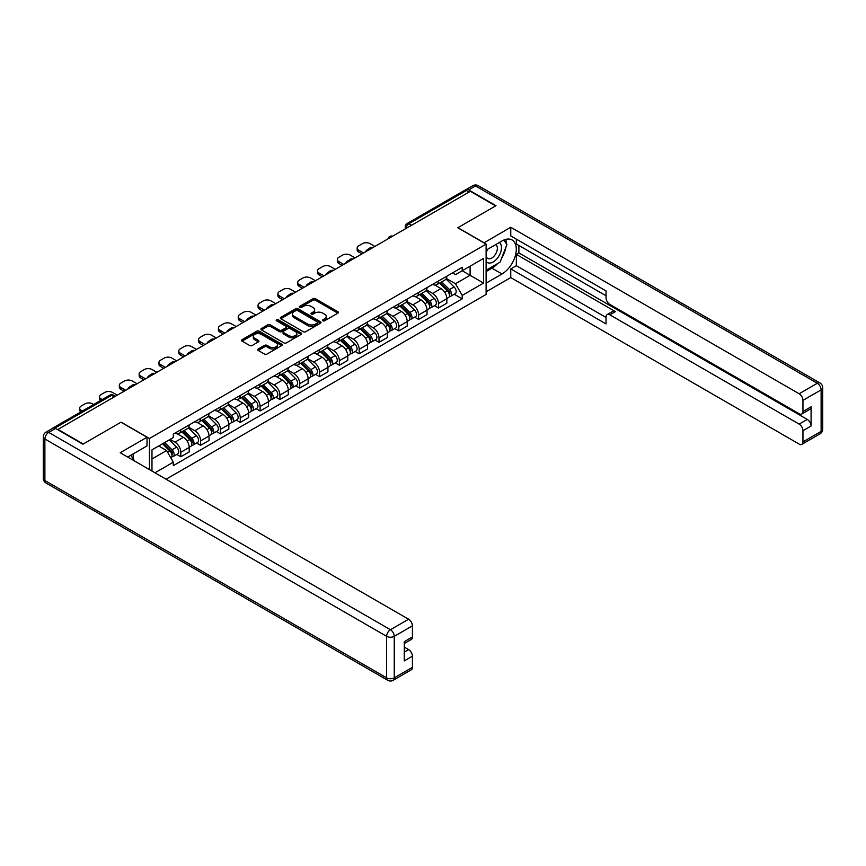 <?xml version="1.0" encoding="UTF-8"?>
<svg xmlns="http://www.w3.org/2000/svg" width="866" height="866" viewBox="0 0 866 866"><rect width="100%" height="100%" fill="white"/><g stroke="black" fill="none" stroke-linecap="round" stroke-linejoin="round"><path stroke-width="1.3" d="M322.888 320.799A1.234 0.714 0 0 0 324.631 320.799L337.881 313.146A1.764 1.018 0 0 0 338.4 312.431A1.764 1.018 0 0 0 337.881 311.706L315.44 298.748A1.764 1.018 0 0 0 312.94 298.748L299.69 306.402A1.234 0.714 0 0 0 301.444 307.408L303.154 306.412A5.64 3.258 0 0 1 311.132 306.412L313.005 307.495A5.64 3.258 0 0 1 314.661 309.801A5.64 3.258 0 0 1 313.005 312.106L311.295 313.091A1.234 0.714 0 0 0 313.037 314.098L314.748 313.113A5.64 3.258 0 0 1 322.737 313.113L324.598 314.196A5.64 3.258 0 0 1 326.255 316.491A5.64 3.258 0 0 1 324.598 318.796L322.888 319.792A1.234 0.714 0 0 0 322.888 320.799L322.888 319.792M258.198 348.998A1.764 1.018 0 0 0 257.678 349.723A1.764 1.018 0 0 0 258.198 350.438L264.498 354.075A1.764 1.018 0 0 0 266.988 354.075L281.71 345.577A1.764 1.018 0 0 0 282.219 344.863A1.764 1.018 0 0 0 281.71 344.138L259.259 331.18A1.764 1.018 0 0 0 256.769 331.18L242.047 339.678A1.764 1.018 0 0 0 241.538 340.403A1.764 1.018 0 0 0 242.047 341.117L249.657 345.512A1.764 1.018 0 0 0 252.147 345.512L258.447 341.875A1.764 1.018 0 0 0 258.966 341.15A1.764 1.018 0 0 0 258.447 340.435L254.68 338.26A4.72 2.728 0 0 1 253.294 336.333A4.72 2.728 0 0 1 256.206 333.811A4.72 2.728 0 0 1 261.348 334.406L276.124 342.936A4.72 2.728 0 0 1 277.51 344.863A4.72 2.728 0 0 1 274.598 347.374A4.72 2.728 0 0 1 269.456 346.79L266.988 345.372A1.764 1.018 0 0 0 264.498 345.372L258.198 348.998L258.198 350.438M149.439 438.499L121.11 422.143L83.244 443.998L57.968 429.406L470.346 191.321L495.633 205.913L457.778 227.769L486.107 244.125L149.439 438.499L149.439 469.599M303.273 331.689A1.764 1.018 0 0 0 305.774 331.689L320.485 323.191A1.764 1.018 0 0 0 321.005 322.477A1.764 1.018 0 0 0 320.485 321.751L298.045 308.794A1.764 1.018 0 0 0 295.544 308.794L280.833 317.292A1.764 1.018 0 0 0 280.313 318.006A1.764 1.018 0 0 0 280.833 318.731L303.273 331.689M277.023 321.07A1.234 0.714 0 0 1 278.278 321.243L301.076 334.406L286.386 342.882A1.764 1.018 0 0 1 283.886 342.882L261.445 329.924L261.445 328.485A1.764 1.018 0 0 0 260.926 329.199A1.764 1.018 0 0 0 261.445 329.924M261.445 328.485L267.735 324.847A1.764 1.018 0 0 1 270.235 324.847L279.339 330.108A1.764 1.018 0 0 0 281.829 330.108L286.007 327.694A1.764 1.018 0 0 0 286.527 326.969A1.764 1.018 0 0 0 286.007 326.255L276.525 320.777A1.234 0.714 0 0 1 278.278 319.77L301.097 332.945A1.764 1.018 0 0 1 301.617 333.67A1.764 1.018 0 0 1 301.097 334.384L301.097 332.945M166.077 479.212L486.107 294.44L486.107 244.125M52.718 428.259A3.594 2.078 -120 0 0 52.231 428.421A3.594 2.078 -120 0 0 51.841 428.767M411.534 225.279L408.86 223.731A3.594 2.078 60 0 0 407.063 223.558L464.62 190.336A3.594 2.078 60 0 1 466.417 190.509L408.86 223.731A3.594 2.078 120 0 0 406.316 228.137L406.316 228.288M469.08 192.046L466.417 190.509M438.467 281.017A8.259 4.774 60 0 1 436.756 284.73L445.135 279.891A8.259 4.774 -120 0 0 446.845 276.178M426.559 289.926L432.621 293.422A8.259 4.774 60 0 1 438.467 303.544L446.845 298.694A8.259 4.774 -120 0 0 441 288.573L435.003 285.109M446.845 298.694L446.845 303.176L438.467 308.015L434.44 305.698M436.756 284.73A8.259 4.774 60 0 1 432.686 284.362M438.467 303.544L438.467 308.015M418.646 292.459A8.259 4.774 60 0 1 416.936 296.172L425.314 291.333A8.259 4.774 -120 0 0 427.025 287.62M414.619 317.14L418.646 319.457L427.025 314.618L427.025 310.136A8.259 4.774 -120 0 0 421.19 300.015L415.182 296.551M416.936 296.172A8.259 4.774 60 0 1 412.865 295.804M406.739 301.368L412.801 304.864A8.259 4.774 60 0 1 418.646 314.986L418.646 319.457M398.825 303.912A8.259 4.774 60 0 1 397.115 307.614L405.494 302.775A8.259 4.774 -120 0 0 407.215 299.062M394.809 328.582L398.825 330.899L407.215 326.06L407.215 321.589A8.259 4.774 -120 0 0 401.369 311.457L395.361 307.993M397.115 307.614A8.259 4.774 60 0 1 393.045 307.246M386.929 312.81L392.98 316.306A8.259 4.774 60 0 1 398.825 326.428L398.825 330.899M379.005 315.354A8.259 4.774 60 0 1 377.295 319.056L385.684 314.217A8.259 4.774 -120 0 0 387.394 310.504M374.989 340.024L379.005 342.341L387.394 337.502L387.394 333.031A8.259 4.774 -120 0 0 381.549 322.899L375.541 319.435M377.295 319.056A8.259 4.774 60 0 1 373.224 318.688M367.108 324.252L373.159 327.749A8.259 4.774 60 0 1 379.005 337.87L379.005 342.341M359.184 326.796A8.259 4.774 60 0 1 357.474 330.498L365.863 325.659A8.259 4.774 -120 0 0 367.574 321.946M355.168 351.466L359.184 353.783L367.574 348.944L367.574 344.473A8.259 4.774 -120 0 0 361.728 334.341L355.731 330.877M357.474 330.498A8.259 4.774 60 0 1 353.404 330.13M347.288 335.694L353.339 339.191A8.259 4.774 60 0 1 359.184 349.312L359.184 353.783M339.364 338.238A8.259 4.774 60 0 1 337.653 341.94L346.043 337.101A8.259 4.774 -120 0 0 347.753 333.388M335.348 362.908L339.364 365.225L347.753 360.386L347.753 355.915A8.259 4.774 -120 0 0 341.908 345.794L335.911 342.319M337.653 341.94A8.259 4.774 60 0 1 333.583 341.572M327.467 347.136L333.529 350.633A8.259 4.774 60 0 1 339.364 360.754L339.364 365.225M319.554 349.68A8.259 4.774 60 0 1 317.833 353.382L326.222 348.543A8.259 4.774 -120 0 0 327.933 344.83M315.527 374.35L319.554 376.667L327.933 371.828L327.933 367.357A8.259 4.774 -120 0 0 322.087 357.236L316.09 353.761M317.833 353.382A8.259 4.774 60 0 1 313.773 353.014M307.647 358.578L313.709 362.075A8.259 4.774 60 0 1 319.554 372.196L319.554 376.667M299.733 361.122A8.259 4.774 60 0 1 298.023 364.824L306.402 359.985A8.259 4.774 -120 0 0 308.112 356.272M295.707 385.792L299.733 388.109L308.112 383.27L308.112 378.799A8.259 4.774 -120 0 0 302.266 368.678L296.269 365.203M298.023 364.824A8.259 4.774 60 0 1 293.953 364.456M287.826 370.02L293.888 373.517A8.259 4.774 60 0 1 299.733 383.638L299.733 388.109M279.913 372.564A8.259 4.774 60 0 1 278.202 376.266L286.581 371.427A8.259 4.774 -120 0 0 288.291 367.714M275.886 397.234L279.913 399.551L288.291 394.712L288.291 390.241A8.259 4.774 -120 0 0 282.457 380.12L276.449 376.656M278.202 376.266A8.259 4.774 60 0 1 274.132 375.898M268.016 381.462L274.067 384.959A8.259 4.774 60 0 1 279.913 395.08L279.913 399.551M260.092 384.006A8.259 4.774 60 0 1 258.382 387.708L266.76 382.869A8.259 4.774 -120 0 0 268.482 379.167M256.076 408.676L260.092 410.993L268.482 406.154L268.482 401.683A8.259 4.774 -120 0 0 262.636 391.562L256.628 388.098M258.382 387.708A8.259 4.774 60 0 1 254.312 387.34M248.196 392.904L254.247 396.401A8.259 4.774 60 0 1 260.092 406.522L260.092 410.993M240.272 395.448A8.259 4.774 60 0 1 238.561 399.15L246.951 394.311A8.259 4.774 -120 0 0 248.661 390.609M236.256 420.118L240.272 422.435L248.661 417.596L248.661 413.125A8.259 4.774 -120 0 0 242.816 403.004L236.808 399.54M238.561 399.15A8.259 4.774 60 0 1 234.491 398.782M228.375 404.346L234.426 407.843A8.259 4.774 60 0 1 240.272 417.964L240.272 422.435M220.451 406.89A8.259 4.774 60 0 1 218.741 410.603L227.13 405.753A8.259 4.774 -120 0 0 228.841 402.051M216.435 431.56L220.451 433.877L228.841 429.038L228.841 424.567A8.259 4.774 -120 0 0 222.995 414.446L216.998 410.982M218.741 410.603A8.259 4.774 60 0 1 214.671 410.224M208.554 415.788L214.606 419.285A8.259 4.774 60 0 1 220.451 429.406L220.451 433.877M200.631 418.332A8.259 4.774 60 0 1 198.92 422.045L207.31 417.195A8.259 4.774 -120 0 0 209.02 413.493M196.614 443.002L200.631 445.319L209.02 440.48L209.02 436.009A8.259 4.774 -120 0 0 203.174 425.888L197.177 422.424M198.92 422.045A8.259 4.774 60 0 1 194.85 421.666M188.734 427.23L194.796 430.727A8.259 4.774 60 0 1 200.631 440.848L200.631 445.319M180.821 429.774A8.259 4.774 60 0 1 179.1 433.487L187.489 428.638A8.259 4.774 -120 0 0 189.199 424.935M176.794 454.444L180.821 456.761L189.199 451.922L189.199 447.451A8.259 4.774 -120 0 0 183.354 437.33L177.357 433.866M179.1 433.487A8.259 4.774 60 0 1 175.04 433.108M170.147 439.376L174.975 442.169A8.259 4.774 60 0 1 180.821 452.29L180.821 456.761M452.496 272.92L455.484 274.641L483.564 258.425L470.097 266.208L470.097 275.301L455.484 283.734L446.38 278.484M151.972 471.072L151.972 449.865L173.319 437.546L173.319 434.104L462.217 267.302L462.217 270.755L483.564 283.074L462.217 295.403L455.484 283.734M483.564 258.425L483.564 283.074M151.972 458.969L166.586 450.526L173.319 462.195L173.319 465.637L462.217 298.846L462.217 295.403M173.319 462.195L154.96 472.793M166.586 450.526L158.705 445.979M454.26 294.256L462.217 298.846M323.386 320.972L324.598 320.268A5.64 3.258 0 0 0 326.255 317.963L326.255 316.491M314.661 309.801L314.661 311.262A5.64 3.258 0 0 1 313.005 313.568L311.782 314.271M337.859 313.156L315.44 300.221A1.764 1.018 0 0 0 312.94 300.221L300.188 307.582M320.485 321.751L320.485 323.191L298.045 310.255A1.764 1.018 0 0 0 295.544 310.255L280.855 318.742L280.833 317.292M317.367 322.975A1.234 0.714 0 0 0 317.367 321.968L297.666 310.591A1.234 0.714 0 0 0 295.923 310.591L294.115 311.641A5.64 3.258 0 0 0 292.459 313.936A5.64 3.258 0 0 0 294.115 316.242L307.582 324.025A5.64 3.258 0 0 0 315.56 324.025L317.367 322.975L317.367 324.447A1.234 0.714 0 0 0 317.735 323.938L317.735 322.477M292.459 313.936L292.459 315.408A5.64 3.258 0 0 0 294.115 317.714L294.115 316.242M317.367 324.447L315.56 325.486A5.64 3.258 0 0 1 307.582 325.486L294.115 317.714M261.467 329.935L267.735 326.32L267.735 324.847M286.527 326.969L286.527 328.441A1.764 1.018 0 0 1 286.007 329.156L281.829 331.57A1.764 1.018 0 0 1 279.339 331.57L270.235 326.32A1.764 1.018 0 0 0 267.735 326.32M288.779 335.553A4.72 2.728 0 0 0 293.92 336.149A4.72 2.728 0 0 0 296.832 333.627A4.72 2.728 0 0 0 295.458 331.71L290.251 328.701A1.764 1.018 0 0 0 287.75 328.701L283.572 331.115A1.764 1.018 0 0 0 283.063 331.83A1.764 1.018 0 0 0 283.572 332.555L288.779 335.553L288.779 337.026A4.72 2.728 0 0 0 293.92 337.61A4.72 2.728 0 0 0 296.832 335.099L296.832 333.627M283.063 331.83L283.063 333.302A1.764 1.018 0 0 0 283.572 334.016L283.572 332.555M288.779 337.026L283.572 334.016M277.51 344.863L277.51 346.324A4.72 2.728 0 0 1 274.598 348.846A4.72 2.728 0 0 1 269.456 348.251L266.988 346.833A1.764 1.018 0 0 0 264.498 346.833L258.22 350.459M253.294 336.333L253.294 337.794A4.72 2.728 0 0 0 254.68 339.721L254.68 338.26M258.425 341.886L254.68 339.721M281.677 345.599L259.259 332.652A1.764 1.018 0 0 0 256.769 332.652L242.069 341.128M439.527 283.128L447.332 290.835A4.492 2.598 60 0 1 448.523 297.568L446.845 298.532M366.242 251.421L365.809 251.172A11.226 6.484 -0 0 1 369.035 248.683M441.086 284.665L444.399 286.57M374.881 246.442L370.053 243.649A5.391 3.107 -0 0 0 362.432 243.649L358.74 245.782A5.391 3.107 -0 0 0 357.16 247.979A5.391 3.107 -0 0 0 358.74 250.177L363.568 252.969M440.393 282.63L448.945 291.063A2.154 1.245 60 0 1 449.519 294.299A2.154 1.245 60 0 1 449.313 294.375M441.692 281.883L449.497 289.58A4.492 2.598 60 0 1 450.677 296.313A4.492 2.598 60 0 1 449.324 296.464M446.055 279.036L454.065 286.938A4.492 2.598 60 0 1 455.256 293.682L450.677 296.313M361.923 253.922L358.74 252.082A5.391 3.107 180 0 1 357.16 249.884L357.16 247.979M419.707 294.57L427.523 302.277A4.492 2.598 60 0 1 428.702 309.01L427.025 309.974M346.422 262.863L345.989 262.615A11.226 6.484 -0 0 1 349.215 260.125M421.266 296.107L424.578 298.012M355.06 257.884L350.232 255.091A5.391 3.107 -0 0 0 342.611 255.091L338.92 257.224A5.391 3.107 -0 0 0 337.339 259.421A5.391 3.107 -0 0 0 338.92 261.619L343.748 264.411M420.573 294.072L429.125 302.505A2.154 1.245 60 0 1 429.698 305.741A2.154 1.245 60 0 1 429.504 305.817M421.872 293.325L429.677 301.022A4.492 2.598 60 0 1 430.867 307.755A4.492 2.598 60 0 1 429.504 307.906M426.234 290.478L434.256 298.38A4.492 2.598 60 0 1 435.436 305.124L430.867 307.755M342.102 265.364L338.92 263.524A5.391 3.107 180 0 1 337.339 261.326L337.339 259.421M399.886 306.012L407.702 313.719A4.492 2.598 60 0 1 408.882 320.452L407.204 321.416M326.601 274.305L326.168 274.057A11.226 6.484 -0 0 1 329.405 271.567M401.445 307.549L404.758 309.454M335.239 269.326L330.411 266.533A5.391 3.107 -0 0 0 322.791 266.533L319.099 268.666A5.391 3.107 -0 0 0 317.53 270.863A5.391 3.107 -0 0 0 319.099 273.061L323.927 275.853M400.752 305.514L409.304 313.947A2.154 1.245 60 0 1 409.878 317.183A2.154 1.245 60 0 1 409.683 317.259M402.051 304.767L409.856 312.464A4.492 2.598 60 0 1 411.047 319.208A4.492 2.598 60 0 1 409.683 319.348M406.425 301.92L414.435 309.822A4.492 2.598 60 0 1 415.615 316.566L411.047 319.208M322.282 276.806L319.099 274.966A5.391 3.107 180 0 1 317.53 272.768L317.53 270.863M483.942 242.881L510.756 227.26L799.145 393.759L817.309 383.27L475.564 185.963L468.701 189.925L496.012 205.697L457.897 227.693L483.942 242.729M486.107 250.144L501.988 240.975A20.21 11.669 120 0 1 512.087 239.969A20.21 11.669 120 0 1 515.194 256.174A20.21 11.669 120 0 1 501.988 273.981L486.107 283.15M486.107 291.81L510.756 277.575L510.756 268.915L606.038 323.927L606.038 317.032A5.391 3.107 -120 0 1 607.153 314.564A5.391 3.107 -120 0 1 609.848 314.834L799.145 424.124L807.274 419.425A5.391 3.107 60 0 1 811.085 426.029L811.085 406.814A5.391 3.107 60 0 1 809.97 409.282L801.84 413.98A5.391 3.107 -120 0 0 802.955 411.512L802.955 400.363A5.391 3.107 -120 0 0 799.145 393.759M518.886 245.446L518.886 252.926L516.342 254.398L516.342 265.689L510.756 268.915M516.342 239.135L516.342 243.985L606.038 295.761M801.84 413.98A5.391 3.107 -120 0 1 799.145 413.71L609.848 304.421A5.391 3.107 -120 0 1 606.038 297.817L606.038 290.922L510.756 235.909L510.756 227.26M510.756 277.575L799.145 444.074A5.391 3.107 -120 0 0 801.84 444.345A5.391 3.107 -120 0 0 802.955 441.877L802.955 430.727A5.391 3.107 -120 0 0 799.145 424.124M468.701 189.925A5.391 3.107 -120 0 0 466.005 189.654A5.391 3.107 -120 0 0 465.432 190.174M516.342 254.398L615.434 311.608L609.848 314.834M518.886 252.926L807.274 419.425M516.342 265.689L606.038 317.476M607.153 314.564L612.738 311.338A5.391 3.107 60 0 1 615.434 311.608M486.107 271.556L491.953 268.189A20.21 11.669 120 0 0 497.549 263.632M501.566 258.339A20.21 11.669 120 0 0 505.917 247.124M506.242 243.508A20.21 11.669 120 0 0 505.744 239.384M55.554 428.454L48.691 432.415A5.391 3.107 -120 0 0 45.995 432.145L52.858 428.183A5.391 3.107 60 0 1 55.554 428.454L82.865 444.226L120.98 422.218L147.025 437.254L147.025 445.914L128.98 456.328A20.21 11.669 120 0 0 127.767 457.086M147.025 437.254L120.212 452.734L408.611 619.233A5.391 3.107 60 0 1 412.422 625.837L412.422 636.986A5.391 3.107 60 0 1 411.307 639.454L404.292 643.503M133.18 458.774L133.18 453.903M404.292 652.087L408.611 649.597A5.391 3.107 60 0 1 412.422 656.201L412.422 667.35A5.391 3.107 60 0 1 411.307 669.819L393.132 680.308A5.391 3.107 -120 0 0 394.246 677.84L412.422 667.35M412.422 636.986L404.292 641.674L404.292 660.899L412.422 656.201M408.611 649.597L404.292 647.108M486.107 261.37A11.68 6.744 120 0 0 495.395 260.363A11.68 6.744 120 0 0 501.479 247.644A11.68 6.744 120 0 0 499.357 242.491M487.082 249.581A11.68 6.744 120 0 0 486.107 251.681M486.107 255.589A8 4.611 120 0 0 487.72 258.469A8 4.611 120 0 0 493.88 256.325A8 4.611 120 0 0 497.365 248.282A8 4.611 120 0 0 495.709 244.623A8 4.611 120 0 0 495.688 244.613M487.742 249.191A8 4.611 120 0 0 486.107 253.987M503.817 240.055L506.935 244.493L500.083 262.171L486.356 270.095M130.744 455.31L133.938 459.846L133.678 460.506M380.077 317.454L387.881 325.161A4.492 2.598 60 0 1 389.061 331.895L387.394 332.858M306.78 285.748L306.348 285.499A11.226 6.484 -0 0 1 309.584 283.009M381.625 318.991L384.937 320.907M315.419 280.768L310.591 277.975A5.391 3.107 -0 0 0 302.97 277.975L299.29 280.108A5.391 3.107 -0 0 0 297.709 282.305A5.391 3.107 -0 0 0 299.29 284.503L304.118 287.296M380.943 316.956L389.483 325.389A2.154 1.245 60 0 1 390.057 328.625A2.154 1.245 60 0 1 389.862 328.701M382.231 316.209L390.036 323.906A4.492 2.598 60 0 1 391.226 330.65A4.492 2.598 60 0 1 389.873 330.79M386.604 313.362L394.615 321.275A4.492 2.598 60 0 1 395.794 328.008L391.226 330.65M302.461 288.248L299.29 286.408A5.391 3.107 180 0 1 297.709 284.21L297.709 282.305M360.256 328.896L368.061 336.603A4.492 2.598 60 0 1 369.241 343.337L367.574 344.3M286.96 297.2L286.527 296.941A11.226 6.484 -0 0 1 289.764 294.451M361.815 330.433L365.116 332.349M295.598 292.21L290.77 289.417A5.391 3.107 -0 0 0 283.15 289.417L279.469 291.55A5.391 3.107 -0 0 0 277.889 293.747A5.391 3.107 -0 0 0 279.469 295.945L284.297 298.738M361.122 328.398L369.674 336.831A2.154 1.245 60 0 1 370.237 340.067A2.154 1.245 60 0 1 370.042 340.143M362.41 327.651L370.226 335.348A4.492 2.598 60 0 1 371.406 342.092A4.492 2.598 60 0 1 370.053 342.232M366.783 324.804L374.794 332.717A4.492 2.598 60 0 1 375.985 339.45L371.406 342.092M282.641 299.69L279.469 297.861A5.391 3.107 180 0 1 277.889 295.652L277.889 293.747M340.435 340.338L348.24 348.045A4.492 2.598 60 0 1 349.431 354.779L347.753 355.742M267.139 308.642L266.706 308.383A11.226 6.484 -0 0 1 269.943 305.893M341.994 341.875L345.307 343.791M275.778 303.652L270.95 300.859A5.391 3.107 -0 0 0 263.329 300.859L259.648 302.992A5.391 3.107 -0 0 0 258.068 305.189A5.391 3.107 -0 0 0 259.648 307.387L264.476 310.18M341.301 339.84L349.853 348.273A2.154 1.245 60 0 1 350.416 351.509A2.154 1.245 60 0 1 350.221 351.585M342.59 339.093L350.405 346.801A4.492 2.598 60 0 1 351.585 353.534A4.492 2.598 60 0 1 350.232 353.674M346.963 336.246L354.973 344.159A4.492 2.598 60 0 1 356.164 350.892L351.585 353.534M262.82 311.132L259.648 309.303A5.391 3.107 180 0 1 258.068 307.094L258.068 305.189M320.615 351.78L328.42 359.487A4.492 2.598 60 0 1 329.61 366.221L327.933 367.184M247.319 320.084L246.886 319.825A11.226 6.484 -0 0 1 250.122 317.335M322.174 353.317L325.486 355.233M255.968 315.094L251.14 312.301A5.391 3.107 -0 0 0 243.508 312.301L239.828 314.434A5.391 3.107 -0 0 0 238.247 316.631A5.391 3.107 -0 0 0 239.828 318.829L244.656 321.622M321.481 351.282L330.033 359.715A2.154 1.245 60 0 1 330.595 362.951A2.154 1.245 60 0 1 330.401 363.027M322.78 350.535L330.585 358.243A4.492 2.598 60 0 1 331.765 364.976A4.492 2.598 60 0 1 330.411 365.116M327.142 347.688L335.153 355.601A4.492 2.598 60 0 1 336.344 362.334L331.765 364.976M243 322.574L239.828 320.745A5.391 3.107 180 0 1 238.247 318.536L238.247 316.631M300.794 363.222L308.599 370.929A4.492 2.598 60 0 1 309.79 377.663L308.112 378.626M227.509 331.526L227.076 331.277A11.226 6.484 -0 0 1 230.302 328.777M302.353 364.759L305.666 366.675M236.147 326.536L231.319 323.743A5.391 3.107 -0 0 0 223.699 323.743L220.007 325.876A5.391 3.107 -0 0 0 218.427 328.073A5.391 3.107 -0 0 0 220.007 330.271L224.835 333.064M301.66 362.724L310.212 371.157A2.154 1.245 60 0 1 310.786 374.393A2.154 1.245 60 0 1 310.58 374.469M302.959 361.977L310.764 369.685A4.492 2.598 60 0 1 311.944 376.418A4.492 2.598 60 0 1 310.591 376.558M307.322 359.13L315.343 367.043A4.492 2.598 60 0 1 316.523 373.776L311.944 376.418M223.19 334.016L220.007 332.187A5.391 3.107 180 0 1 218.427 329.978L218.427 328.073M280.974 374.664L288.789 382.371A4.492 2.598 60 0 1 289.969 389.105L288.291 390.068M207.688 342.968L207.255 342.72A11.226 6.484 -0 0 1 210.481 340.219M282.533 376.201L285.845 378.117M216.327 337.978L211.499 335.185A5.391 3.107 -0 0 0 203.878 335.185L200.187 337.318A5.391 3.107 -0 0 0 198.617 339.515A5.391 3.107 -0 0 0 200.187 341.713L205.015 344.506M281.84 374.166L290.391 382.599A2.154 1.245 60 0 1 290.965 385.835A2.154 1.245 60 0 1 290.77 385.911M283.139 373.419L290.944 381.127A4.492 2.598 60 0 1 292.134 387.86A4.492 2.598 60 0 1 290.77 388M287.512 370.572L295.522 378.485A4.492 2.598 60 0 1 296.702 385.218L292.134 387.86M203.369 345.458L200.187 343.629A5.391 3.107 180 0 1 198.617 341.421L198.617 339.515M261.164 386.106L268.969 393.814A4.492 2.598 60 0 1 270.149 400.547L268.471 401.51M187.868 354.41L187.435 354.162A11.226 6.484 -0 0 1 190.672 351.661M262.712 387.643L266.024 389.559M196.506 349.42L191.678 346.627A5.391 3.107 -0 0 0 184.057 346.627L180.377 348.76A5.391 3.107 -0 0 0 178.797 350.957A5.391 3.107 -0 0 0 180.377 353.166L185.194 355.948M262.03 385.608L270.571 394.041A2.154 1.245 60 0 1 271.145 397.278A2.154 1.245 60 0 1 270.95 397.353M263.318 384.861L271.123 392.569A4.492 2.598 60 0 1 272.314 399.302A4.492 2.598 60 0 1 270.95 399.442M267.691 382.025L275.702 389.927A4.492 2.598 60 0 1 276.882 396.66L272.314 399.302M183.549 356.9L180.377 355.071A5.391 3.107 180 0 1 178.797 352.863L178.797 350.957M241.343 397.548L249.148 405.256A4.492 2.598 60 0 1 250.328 411.989L248.661 412.952M168.047 365.853L167.614 365.604A11.226 6.484 -0 0 1 170.851 363.103M242.902 399.085L246.204 401.001M176.686 360.862L171.858 358.069A5.391 3.107 -0 0 0 164.237 358.069L160.556 360.202A5.391 3.107 -0 0 0 158.976 362.399A5.391 3.107 -0 0 0 160.556 364.608L165.384 367.39M242.209 397.05L250.75 405.483A2.154 1.245 60 0 1 251.324 408.72A2.154 1.245 60 0 1 251.129 408.795M243.498 396.303L251.302 404.011A4.492 2.598 60 0 1 252.493 410.744A4.492 2.598 60 0 1 251.14 410.885M247.871 393.467L255.881 401.369A4.492 2.598 60 0 1 257.061 408.103L252.493 410.744M163.728 368.342L160.556 366.513A5.391 3.107 180 0 1 158.976 364.305L158.976 362.399M221.523 408.99L229.328 416.698A4.492 2.598 60 0 1 230.518 423.431L228.841 424.394M148.227 377.295L147.794 377.046A11.226 6.484 -0 0 1 151.03 374.545M223.082 410.527L226.383 412.443M156.865 372.304L152.037 369.522A5.391 3.107 -0 0 0 144.416 369.522L140.736 371.644A5.391 3.107 -0 0 0 139.155 373.841A5.391 3.107 -0 0 0 140.736 376.05L145.564 378.832M222.389 408.492L230.941 416.925A2.154 1.245 60 0 1 231.503 420.162A2.154 1.245 60 0 1 231.309 420.237M223.677 407.745L231.493 415.453A4.492 2.598 60 0 1 232.673 422.186A4.492 2.598 60 0 1 231.319 422.327M228.05 404.909L236.061 412.811A4.492 2.598 60 0 1 237.252 419.545L232.673 422.186M143.908 379.784L140.736 377.955A5.391 3.107 180 0 1 139.155 375.747L139.155 373.841M201.702 420.432L209.507 428.14A4.492 2.598 60 0 1 210.698 434.873L209.02 435.836M128.406 388.737L127.973 388.488A11.226 6.484 -0 0 1 131.21 385.987M203.261 421.969L206.573 423.885M137.044 383.746L132.217 380.964A5.391 3.107 -0 0 0 124.596 380.964L120.915 383.086A5.391 3.107 -0 0 0 119.335 385.283A5.391 3.107 -0 0 0 120.915 387.492L125.743 390.274M202.568 419.934L211.12 428.367A2.154 1.245 60 0 1 211.683 431.604A2.154 1.245 60 0 1 211.488 431.679M203.856 419.187L211.672 426.895A4.492 2.598 60 0 1 212.852 433.628A4.492 2.598 60 0 1 211.499 433.769M208.23 416.351L216.24 424.253A4.492 2.598 60 0 1 217.431 430.987L212.852 433.628M124.087 391.226L120.915 389.397A5.391 3.107 180 0 1 119.335 387.199L119.335 385.283M181.882 431.874L189.686 439.582A4.492 2.598 60 0 1 190.877 446.315L189.199 447.278M183.44 433.411L186.753 435.327M117.235 395.188L112.407 392.406A5.391 3.107 -0 0 0 104.775 392.406L101.095 394.528A5.391 3.107 -0 0 0 99.514 396.725A5.391 3.107 -0 0 0 101.095 398.934L102.199 399.572M182.748 431.376L191.299 439.809A2.154 1.245 60 0 1 191.862 443.046A2.154 1.245 60 0 1 191.667 443.121M184.047 430.629L191.851 438.337A4.492 2.598 60 0 1 193.031 445.07A4.492 2.598 60 0 1 191.678 445.211M188.409 427.793L196.42 435.695A4.492 2.598 60 0 1 197.61 442.429L193.031 445.07M100.586 400.503A5.391 3.107 180 0 1 99.514 398.641L99.514 396.725M162.527 443.782L169.877 451.024A4.492 2.598 60 0 1 171.057 457.757L170.829 457.887M163.62 444.853L166.932 446.769M93.69 404.487L92.586 403.848A5.391 3.107 -0 0 0 84.965 403.848L81.274 405.97A5.391 3.107 -0 0 0 79.694 408.167A5.391 3.107 -0 0 0 81.274 410.376L82.389 411.014M163.393 443.284L171.479 451.251A2.154 1.245 60 0 1 172.053 454.488A2.154 1.245 60 0 1 171.847 454.563M164.692 442.537L172.031 449.779A4.492 2.598 60 0 1 173.222 456.512A4.492 2.598 60 0 1 171.858 456.653M169.26 439.896L176.61 447.137A4.492 2.598 60 0 1 177.79 453.871L173.222 456.512M80.776 411.945A5.391 3.107 180 0 1 79.694 410.083L79.694 408.167M406.446 228.213L406.316 228.137A3.594 2.078 0 0 1 405.266 226.675L405.266 228.895M200.631 440.848L209.02 436.009M220.451 429.406L228.841 424.567M240.272 417.964L248.661 413.125M260.092 406.522L268.482 401.683M279.913 395.08L288.291 390.241M299.733 383.638L308.112 378.799M319.554 372.196L327.933 367.357M339.364 360.754L347.753 355.915M359.184 349.312L367.574 344.473M379.005 337.87L387.394 333.031M398.825 326.428L407.215 321.589M418.646 314.986L427.025 310.136M180.821 452.29L189.199 447.451M174.975 442.169L183.354 437.33M194.796 430.727L203.174 425.888M214.606 419.285L222.995 414.446M234.426 407.843L242.816 403.004M254.247 396.401L262.636 391.562M274.067 384.959L282.457 380.12M293.888 373.517L302.266 368.678M313.709 362.075L322.087 357.236M333.529 350.633L341.908 345.794M353.339 339.191L361.728 334.341M373.159 327.749L381.549 322.899M392.98 316.306L401.369 311.457M412.801 304.864L421.19 300.015M432.621 293.422L441 288.573M392.374 236.331A3.594 2.078 120 0 0 390.793 237.252M372.553 247.773A3.594 2.078 120 0 0 370.973 248.694M352.743 259.215A3.594 2.078 120 0 0 351.152 260.136M332.923 270.657A3.594 2.078 120 0 0 331.332 271.578M313.102 282.1A3.594 2.078 120 0 0 311.511 283.02M293.282 293.542A3.594 2.078 120 0 0 291.69 294.462M273.461 304.984A3.594 2.078 120 0 0 271.881 305.904M253.641 316.426A3.594 2.078 120 0 0 252.06 317.346M233.82 327.878A3.594 2.078 120 0 0 232.24 328.788M214.01 339.32A3.594 2.078 120 0 0 212.419 340.23M194.19 350.762A3.594 2.078 120 0 0 192.598 351.672M174.369 362.205A3.594 2.078 120 0 0 172.778 363.114M154.549 373.647A3.594 2.078 120 0 0 152.957 374.556M134.728 385.089A3.594 2.078 120 0 0 133.148 385.998M114.247 396.909L111.573 395.372L54.85 428.118M115.297 396.303L113.37 395.199A3.594 2.078 120 0 0 111.573 395.372A3.594 2.078 60 0 0 109.776 395.199L52.231 428.421M324.598 320.268L324.598 318.796M311.295 314.098L311.295 313.091M313.005 313.568L313.005 312.106M299.69 307.408L299.69 306.402M312.94 300.221L312.94 298.748M315.44 300.221L315.44 298.748M337.881 313.146L337.881 311.706M295.544 310.255L295.544 308.794M298.045 310.255L298.045 308.794M307.582 325.486L307.582 324.025M315.56 325.486L315.56 324.025M270.235 326.32L270.235 324.847M279.339 331.57L279.339 330.108M281.829 331.57L281.829 330.108M286.007 329.156L286.007 327.694M278.278 321.243L278.278 319.77M264.498 346.833L264.498 345.372M266.988 346.833L266.988 345.372M269.456 348.251L269.456 346.79M258.447 341.875L258.447 340.435M242.047 341.117L242.047 339.678M256.769 332.652L256.769 331.18M259.259 332.652L259.259 331.18M281.71 345.577L281.71 344.138M447.332 290.835L444.756 292.318M449.963 293.303L449.151 293.78M454.065 286.938L449.497 289.58M358.74 252.082L358.74 250.177M427.523 302.277L424.935 303.76M430.142 304.745L429.33 305.222M434.256 298.38L429.677 301.022M338.92 263.524L338.92 261.619M407.702 313.719L405.115 315.202M410.322 316.187L409.51 316.664M414.435 309.822L409.856 312.464M319.099 274.966L319.099 273.061M802.955 411.512L811.085 406.814M811.085 426.029L802.955 430.727M802.955 441.877L821.12 431.387L821.12 389.873L802.955 400.363M491.953 268.189L501.988 273.981M821.12 431.387A5.391 3.107 60 0 1 820.005 433.855A5.391 5.391 0 0 0 822.7 429.19A5.391 3.107 180 0 1 821.12 431.387M821.12 389.873A5.391 3.107 0 0 0 822.7 387.665A5.391 5.391 0 0 0 820.005 382.999A5.391 3.107 -60 0 0 817.309 383.27A5.391 3.107 60 0 1 821.12 389.873M466.005 189.654L472.868 185.692A5.391 3.107 60 0 1 475.564 185.963A5.391 3.107 -60 0 1 478.259 185.692L820.005 382.999M45.995 432.145A5.391 5.391 0 0 0 43.3 436.81A5.391 3.107 180 0 0 44.88 439.019A5.391 3.107 -60 0 1 48.691 432.415L390.436 629.723A5.391 3.107 -60 0 0 386.626 636.326L44.88 439.019L44.88 480.533L386.626 677.84L386.626 636.326A5.391 3.107 0 0 0 394.246 636.326L394.246 677.84A5.391 3.107 180 0 1 386.626 677.84A5.391 3.107 -60 0 0 387.741 680.308A5.391 5.391 0 0 0 393.132 680.308M412.422 625.837L394.246 636.326A5.391 3.107 -120 0 0 390.436 629.723L408.611 619.233M45.995 483.001A5.391 3.107 -60 0 1 44.88 480.533A5.391 3.107 0 0 1 43.3 478.335A5.391 5.391 0 0 0 45.995 483.001L387.741 680.308M387.881 325.161L385.305 326.644M390.501 327.64L389.689 328.106M394.615 321.275L390.036 323.906M299.29 286.408L299.29 284.503M368.061 336.603L365.484 338.086M370.68 339.082L369.879 339.548M374.794 332.717L370.226 335.348M279.469 297.861L279.469 295.945M348.24 348.045L345.664 349.528M350.871 350.524L350.059 350.99M354.973 344.159L350.405 346.801M259.648 309.303L259.648 307.387M328.42 359.487L325.843 360.97M331.05 361.966L330.238 362.432M335.153 355.601L330.585 358.243M239.828 320.745L239.828 318.829M308.599 370.929L306.023 372.412M311.23 373.408L310.418 373.874M315.343 367.043L310.764 369.685M220.007 332.187L220.007 330.271M288.789 382.371L286.202 383.855M291.409 384.85L290.597 385.316M295.522 378.485L290.944 381.127M200.187 343.629L200.187 341.713M268.969 393.814L266.382 395.297M271.588 396.292L270.777 396.758M275.702 389.927L271.123 392.569M180.377 355.071L180.377 353.166M249.148 405.256L246.572 406.739M251.768 407.734L250.956 408.2M255.881 401.369L251.302 404.011M160.556 366.513L160.556 364.608M229.328 416.698L226.751 418.181M231.947 419.176L231.146 419.642M236.061 412.811L231.493 415.453M140.736 377.955L140.736 376.05M209.507 428.14L206.931 429.633M212.138 430.619L211.326 431.084M216.24 424.253L211.672 426.895M120.915 389.397L120.915 387.492M189.686 439.582L187.11 441.075M192.317 442.061L191.505 442.526M196.42 435.695L191.851 438.337M101.095 400.211L101.095 398.934M169.877 451.024L167.625 452.323M172.496 453.503L171.684 453.968M176.61 447.137L172.031 449.779M81.274 411.653L81.274 410.376M392.677 236.158A3.594 3.594 0 0 0 388.076 238.821M372.867 247.6A3.594 3.594 0 0 0 368.256 250.263M353.047 259.042A3.594 3.594 0 0 0 348.435 261.705M333.226 270.484A3.594 3.594 0 0 0 328.615 273.147M313.405 281.926A3.594 3.594 0 0 0 308.794 284.589M293.585 293.368A3.594 3.594 0 0 0 288.973 296.031M273.764 304.81A3.594 3.594 0 0 0 269.153 307.473M253.944 316.252A3.594 3.594 0 0 0 249.343 318.915M234.134 327.694A3.594 3.594 0 0 0 229.522 330.357M214.313 339.136A3.594 3.594 0 0 0 209.702 341.799M194.493 350.578A3.594 3.594 0 0 0 189.881 353.241M174.672 362.02A3.594 3.594 0 0 0 170.061 364.683M154.852 373.463A3.594 3.594 0 0 0 150.24 376.125M135.031 384.905A3.594 3.594 0 0 0 130.42 387.567M113.37 395.199A3.594 3.594 0 0 0 109.776 395.199M407.063 223.558A3.594 3.594 0 0 0 405.266 226.675M801.84 444.345L820.005 433.855M822.7 429.19L822.7 387.665M478.259 185.692A5.391 5.391 0 0 0 472.868 185.692M43.3 436.81L43.3 478.335"/></g></svg>
